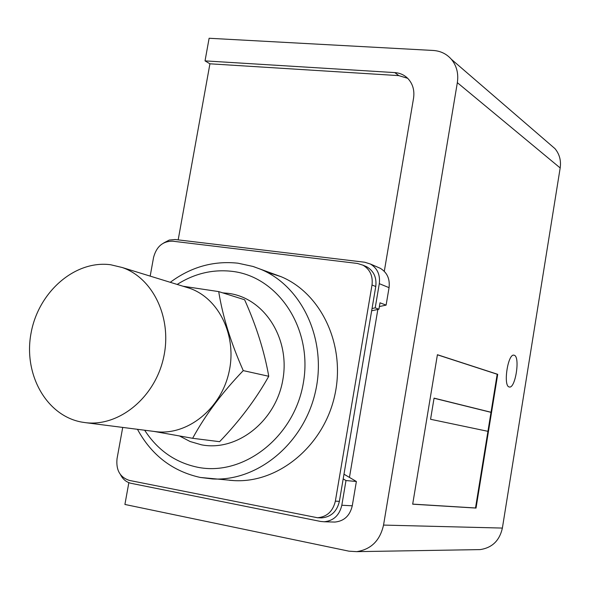 <?xml version="1.0" encoding="UTF-8"?>
<svg xmlns="http://www.w3.org/2000/svg" width="590" height="590" viewBox="0 0 590 590"><rect width="100%" height="100%" fill="white"/><g stroke="black" fill="none" stroke-linecap="round" stroke-linejoin="round"><path stroke-width="0.89" d="M153.975 431.415L192.635 438.296C205.165 415.257 222.039 392.697 243.257 370.616C230.882 342.827 222.696 316.491 218.706 291.6L183.048 286.246M110.662 264.748C75.063 259.947 38.564 291.807 31.108 332.849C23.15 373.809 46.094 415.685 81.752 422.101L85.609 422.676C118.797 426.799 154.337 398.051 163.364 358.602C172.73 319.227 153.636 278.274 122.241 267.513L110.662 264.748M192.635 438.296L219.605 441.681C239.695 420.766 256.075 398.965 268.752 376.28C264.394 351.47 256.348 325.968 244.614 299.764L218.706 291.6M179.559 436.003L190.083 441.512L201.448 444.816C236.966 451.844 275.958 421.245 282.876 379.613C290.332 338.063 263.922 297.685 228.278 293.348L222.703 292.861M509.163 386.952L509.391 387.003C515.424 388.64 520.321 356.736 514.274 355.261L513.934 355.173C507.879 353.454 502.99 385.949 509.163 386.952M122.72 427.418L117.027 458.755C115.92 470.156 120.05 477.384 129.417 480.43L317.553 517.755C326.993 516.862 332.93 511.316 335.363 501.124L339.383 501.36L343.188 478.888L345.991 480.548L341.817 505.239L352.274 505.8C349.922 515.712 344.132 521.14 334.913 522.062L333.276 522.017M339.383 501.36C336.964 511.493 331.064 517.002 321.668 517.887L320.09 517.836M363.683 265.566L366.803 266.813C373.824 271.039 376.804 277.61 375.764 286.519L372.01 285.007C373.057 276.046 370.063 269.446 363.012 265.19L357.407 263.45L172.634 241.185C162.855 241.133 156.498 246.524 153.577 257.38L150.177 276.12M379.385 306.549L386.111 305.111L380.012 302.81L378.928 309.226L375.203 307.855L372.039 308.533L375.764 286.519M375.203 307.855L379.296 283.672C380.336 274.829 377.386 268.288 370.446 264.04L364.723 262.233L175.171 239.518L169.278 240.049L163.755 242.933M120.508 474.67C122.919 479.382 126.474 482.266 131.164 483.335L320.613 521.449L324.212 521.767C333.557 520.823 339.42 515.313 341.817 505.239M378.928 309.226L371.656 310.775M343.985 474.198L356.375 481.484L352.274 505.8M356.375 481.484L345.991 480.548M407.675 78.3L398.774 75.623L209.929 63.801L178.18 239.872M128.849 482.65L124.91 504.457L348.948 551.171L356.685 551.65C371.044 549.445 379.997 540.595 383.544 525.085L502.378 528.072L560.175 167.951L457.339 82.652L383.544 525.085M209.929 63.801L205.032 60.881L209.118 38.262L433.259 50.467C440.582 50.961 446.615 53.904 451.365 59.288L554.969 148.636C559.482 154.093 561.223 160.532 560.175 167.951M412.698 504.111L475.511 507.975L487.937 431.327L430.567 419.284L434.063 398.139L491.027 412.255L497.186 374.244L437.397 354.811M550.079 144.425L554.969 148.636M502.378 528.072C499.56 540.632 492.141 547.808 480.12 549.6L477.096 549.651M384.297 271.312L413.546 98.25C414.689 90.329 412.771 83.714 407.793 78.418C404.231 74.908 399.902 72.968 394.806 72.6L205.032 60.881M349.457 477.421L377.843 309.455M457.339 82.652C458.673 73.58 456.682 65.792 451.365 59.288M412.683 504.185L476.027 508.071L497.709 374.318L437.411 354.715L412.683 504.185M475.511 507.975L476.027 508.071M497.186 374.244L497.709 374.318M487.937 431.327L491.027 412.255M434.048 398.235L491.013 412.344M386.111 305.111L389.053 287.655L379.296 283.672M377.873 267.248L380.299 268.303C387.158 272.492 390.071 278.945 389.053 287.655M335.363 501.124L372.01 285.007M343.188 478.888L372.039 308.533M266.562 272.027L281.076 276.681C321.675 293.555 346.146 345.998 334.619 396.001C323.453 446.077 278.406 483.188 234.134 480.621L229.451 480.26M154.595 431.497L156.033 431.681C187.399 435.568 220.653 409.113 228.883 372.71C237.446 336.374 219.222 298.4 189.523 288.237L185.275 286.932M268.752 376.28L243.257 370.616M177.184 284.439C194.471 273.509 212.806 269.143 232.18 271.356C278.259 276.57 312.988 328.733 303.356 382.873C294.41 437.131 243.397 476.72 197.48 467.221C175.193 462.486 157.589 450.155 144.668 430.228M398.774 75.623L394.806 72.6M200.571 477.494L212.525 478.947C257.734 481.565 303.887 443.378 315.407 391.878C327.295 340.459 302.368 286.607 260.928 269.379L253.545 266.628M281.076 276.681L252.904 266.429L237.947 263.192C213.469 260.596 190.917 266.968 170.274 282.308M137.455 429.299C151.593 455.229 172.538 471.277 200.298 477.458L234.134 480.621M480.12 549.6L356.685 551.65M334.913 522.062L324.212 521.767M370.446 264.04L380.299 268.303M85.609 422.676L156.033 431.681M122.241 267.513L189.523 288.237M363.012 265.19L366.803 266.813M317.553 517.755L321.668 517.887"/></g></svg>
